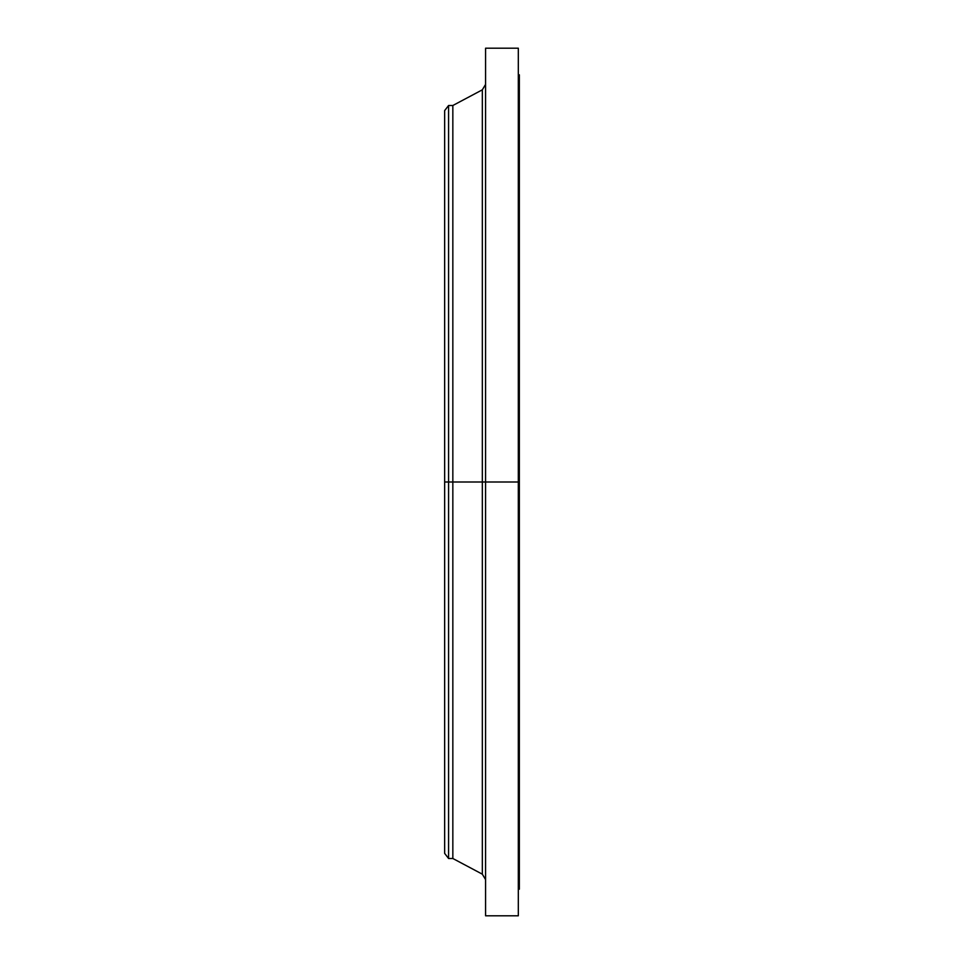 <?xml version="1.0" encoding="UTF-8"?>
<svg xmlns="http://www.w3.org/2000/svg" width="964" height="964" viewBox="0 0 964 964"><rect width="100%" height="100%" fill="white"/><g stroke="black" fill="none" stroke-linecap="round" stroke-linejoin="round"><path stroke-width="1.45" d="M518.319 889.194L519.343 889.194L519.343 482L518.319 482L518.319 915.8L518.319 482L482.325 482L482.325 89.833L482.325 482L444.657 482L444.657 853.393L444.657 482L448.585 482L448.585 858.502L448.585 482L452.839 482L452.839 858.502L452.839 482L482.325 482L482.325 89.833L485.579 84.41M444.657 853.393L448.585 858.502L452.839 858.502L482.325 874.167L482.325 482L482.325 874.167L482.325 482L485.579 482L485.579 915.8L485.579 482L519.343 482L519.343 74.806L518.319 74.806M519.343 889.194L519.343 74.806M518.319 48.2L518.319 482L518.319 48.2L485.579 48.2L485.579 482L485.579 48.2M482.325 89.833L452.839 105.498L452.839 482L452.839 105.498L448.585 105.498L448.585 482L448.585 105.498L444.657 110.607L444.657 482L444.657 110.607M518.319 915.8L485.579 915.8M482.325 874.167L485.579 879.59"/></g></svg>
